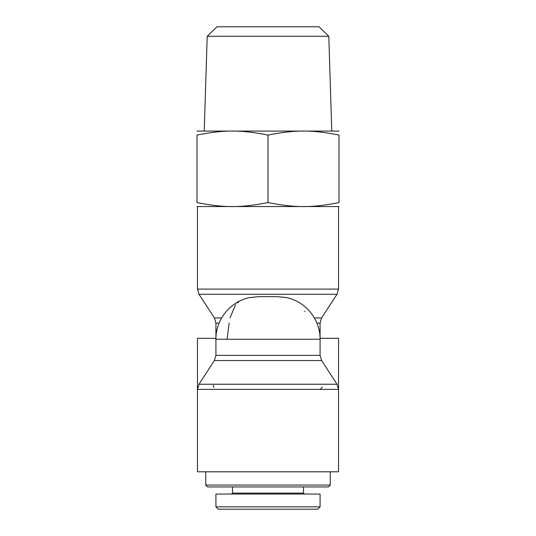 <?xml version="1.0" encoding="UTF-8"?>
<svg xmlns="http://www.w3.org/2000/svg" width="536" height="536" viewBox="0 0 536 536"><rect width="100%" height="100%" fill="white"/><g stroke="black" fill="none" stroke-linecap="round" stroke-linejoin="round"><path stroke-width="0.8" d="M304.843 311.604L304.662 311.108M238.647 302.09L237.515 302.92M235.552 304.662L230.004 317.861M249.193 297.674L258.855 296.643L277.146 296.643L286.117 297.527C305.426 301.158 320.428 319.61 320.072 339.248L215.928 339.248C215.573 319.61 230.574 301.158 249.883 297.527M229.153 323.121L227.07 339.248M321.607 360.534L320.072 355.375L215.928 355.375L214.393 360.534L321.607 360.534L337.01 384.232L338.538 389.397L338.538 471.801L197.462 471.801L197.462 389.397L338.538 389.397L338.538 338.303L320.072 338.303L320.072 323.121L321.607 317.955L314.377 317.955M337.01 384.232L198.99 384.232L197.462 389.397L197.462 338.303L215.934 338.317L215.928 323.121L219.097 323.121M213.201 385.351L213.938 387.468M320.387 389.35L322.277 387.099M218.273 509.2L317.727 509.2L320.072 506.855L215.941 506.855L218.273 509.2L215.941 506.855L215.928 494.051L320.072 494.051L320.072 506.855M207.64 486.949L205.75 485.053L207.64 486.949L328.36 486.949L330.25 485.053L205.75 485.053L205.75 471.801M304.455 494.051L303.503 493.107L232.497 493.107L231.545 494.051M328.803 36.26L319.041 26.8L216.959 26.8L207.198 36.26L328.803 36.26L331.764 130.952M339.013 135.085C311.858 129.699 295.155 129.699 268 135.085C240.845 129.699 224.142 129.699 196.987 135.085C196.987 129.699 196.987 129.699 196.987 135.085C196.987 129.699 196.987 129.699 196.987 135.085L196.987 202.561C224.142 207.948 240.845 207.948 268 202.561C295.155 207.948 311.858 207.948 339.013 202.561L339.013 135.085C339.013 129.699 339.013 129.699 339.013 135.085C339.013 129.699 339.013 129.699 339.013 135.085M196.987 131.086L339.013 131.086M339.013 202.561C339.013 207.948 339.013 207.948 339.013 202.561C339.013 207.948 339.013 207.948 339.013 202.561M339.013 206.554L196.987 206.554M196.987 202.561C196.987 207.948 196.987 207.948 196.987 202.561C196.987 207.948 196.987 207.948 196.987 202.561M268 202.561L268 135.085M221.623 317.955L214.393 317.955L198.99 294.257L337.01 294.257L338.538 289.098L197.462 289.098L197.462 206.695M316.903 323.121L320.072 323.121M198.99 294.257L197.462 289.098M321.607 317.955L337.01 294.257M338.538 289.098L338.538 206.695M214.393 317.955L215.928 323.121M214.393 360.534L198.99 384.232M320.072 355.375L320.072 339.248M215.928 355.375L215.928 339.248M328.36 486.949L330.25 485.053L330.25 471.801M303.503 493.107L303.503 486.949M232.497 493.107L232.497 486.949M207.198 36.26L204.236 130.952"/></g></svg>
